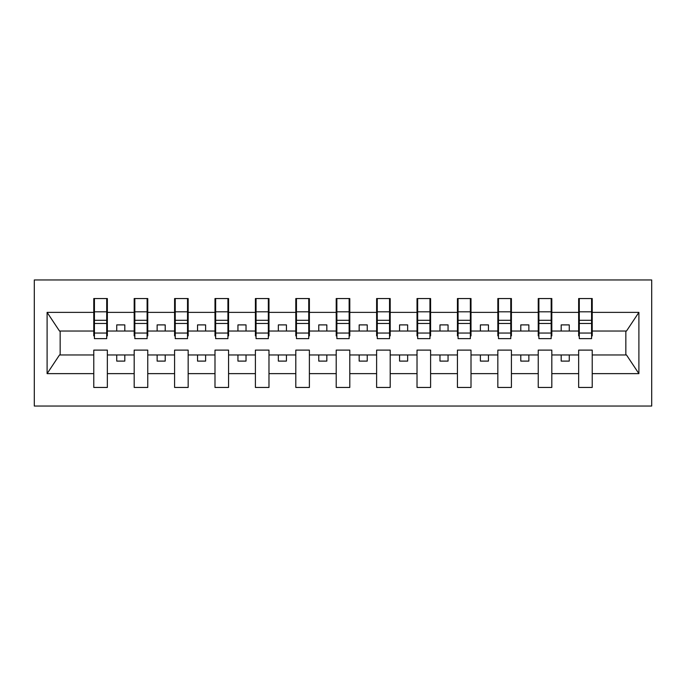 <?xml version="1.0" encoding="UTF-8"?>
<svg xmlns="http://www.w3.org/2000/svg" width="686" height="686" viewBox="0 0 686 686"><rect width="100%" height="100%" fill="white"/><g stroke="black" fill="none" stroke-linecap="round" stroke-linejoin="round"><path stroke-width="1.03" d="M34.3 406.035L651.7 406.035L651.7 279.965L34.3 279.965L34.3 406.035M591.572 335.891L592.224 335.891L592.224 331.038L626.49 331.038L638.898 312.37L638.898 373.63L592.224 373.63L592.224 350.109L578.65 350.109L578.65 354.962L551.818 354.962L551.818 350.109L538.244 350.109L538.244 354.962L511.413 354.962L511.413 350.109L497.839 350.109L497.839 354.962L471.008 354.962L471.008 350.109L457.433 350.109L457.433 354.962L430.602 354.962L430.602 350.109L417.019 350.109L417.019 354.962L390.197 354.962L390.197 350.109L376.614 350.109L376.614 354.962L349.791 354.962L349.791 350.109L336.209 350.109L336.209 354.962L309.386 354.962L309.386 350.109L295.803 350.109L295.803 354.962L268.981 354.962L268.981 350.109L255.398 350.109L255.398 354.962L228.567 354.962L228.567 350.109L214.992 350.109L214.992 354.962L188.161 354.962L188.161 350.109L174.587 350.109L174.587 354.962L147.756 354.962L147.756 350.109L134.182 350.109L134.182 354.962L107.35 354.962L107.35 350.109L93.776 350.109L93.776 354.962L59.511 354.962L47.102 373.63L47.102 312.37L59.511 331.038L93.776 331.038L93.776 312.37L47.102 312.37M592.224 373.63L592.224 387.444L578.65 387.444L578.65 354.962M578.65 373.63L551.818 373.63L551.818 387.444L538.244 387.444L538.244 354.962M551.818 373.63L551.818 354.962M538.244 373.63L511.413 373.63L511.413 387.444L497.839 387.444L497.839 354.962M511.413 373.63L511.413 354.962M497.839 373.63L471.008 373.63L471.008 387.444L457.433 387.444L457.433 354.962M471.008 373.63L471.008 354.962M457.433 373.63L430.602 373.63L430.602 387.444L417.019 387.444L417.019 354.962M430.602 373.63L430.602 354.962M417.019 373.63L390.197 373.63L390.197 387.444L376.614 387.444L376.614 354.962M390.197 373.63L390.197 354.962M376.614 373.63L349.791 373.63L349.791 387.444L336.209 387.444L336.209 354.962M349.791 373.63L349.791 354.962M336.209 373.63L309.386 373.63L309.386 387.444L295.803 387.444L295.803 354.962M309.386 373.63L309.386 354.962M295.803 373.63L268.981 373.63L268.981 387.444L255.398 387.444L255.398 354.962M268.981 373.63L268.981 354.962M255.398 373.63L228.567 373.63L228.567 387.444L214.992 387.444L214.992 354.962M228.567 373.63L228.567 354.962M214.992 373.63L188.161 373.63L188.161 387.444L174.587 387.444L174.587 354.962M188.161 373.63L188.161 354.962M174.587 373.63L147.756 373.63L147.756 387.444L134.182 387.444L134.182 354.962M147.756 373.63L147.756 354.962M579.293 333.053L591.572 333.053L591.572 338.635L579.293 338.635L579.293 298.556L578.65 298.556L578.65 312.37L551.818 312.37L551.818 335.891L551.167 335.891M579.293 335.891L578.65 335.891L578.65 312.37M538.887 333.053L551.167 333.053L551.167 338.635L538.887 338.635L538.887 298.556L538.244 298.556L538.244 312.37L511.413 312.37L511.413 335.891L510.761 335.891M538.887 335.891L538.244 335.891L538.244 312.37M498.482 333.053L510.761 333.053L510.761 338.635L498.482 338.635L498.482 298.556L497.839 298.556L497.839 312.37L471.008 312.37L471.008 335.891L470.356 335.891M498.482 335.891L497.839 335.891L497.839 312.37M458.077 333.053L470.356 333.053L470.356 338.635L458.077 338.635L458.077 298.556L457.433 298.556L457.433 312.37L430.602 312.37L430.602 335.891L429.95 335.891M458.077 335.891L457.433 335.891L457.433 312.37M417.671 333.053L429.95 333.053L429.95 338.635L417.671 338.635L417.671 298.556L417.019 298.556L417.019 312.37L390.197 312.37L390.197 335.891L389.545 335.891M417.671 335.891L417.019 335.891L417.019 312.37M377.266 333.053L389.545 333.053L389.545 338.635L377.266 338.635L377.266 298.556L376.614 298.556L376.614 312.37L349.791 312.37L349.791 335.891L349.14 335.891M377.266 335.891L376.614 335.891L376.614 312.37M336.86 333.053L349.14 333.053L349.14 338.635L336.86 338.635L336.86 298.556L336.209 298.556L336.209 312.37L309.386 312.37L309.386 335.891L308.734 335.891M336.86 335.891L336.209 335.891L336.209 312.37M296.455 333.053L308.734 333.053L308.734 338.635L296.455 338.635L296.455 298.556L295.803 298.556L295.803 312.37L268.981 312.37L268.981 335.891L268.329 335.891M296.455 335.891L295.803 335.891L295.803 312.37M256.05 333.053L268.329 333.053L268.329 338.635L256.05 338.635L256.05 298.556L255.398 298.556L255.398 312.37L228.567 312.37L228.567 335.891L227.924 335.891M256.05 335.891L255.398 335.891L255.398 312.37M215.644 333.053L227.924 333.053L227.924 338.635L215.644 338.635L215.644 298.556L214.992 298.556L214.992 312.37L188.161 312.37L188.161 335.891L187.518 335.891M215.644 335.891L214.992 335.891L214.992 312.37M175.239 333.053L187.518 333.053L187.518 338.635L175.239 338.635L175.239 298.556L174.587 298.556L174.587 312.37L147.756 312.37L147.756 335.891L147.113 335.891M175.239 335.891L174.587 335.891L174.587 312.37M134.833 333.053L147.113 333.053L147.113 338.635L134.833 338.635L134.833 298.556L134.182 298.556L134.182 312.37L107.35 312.37L107.35 298.556L106.707 298.556L106.707 338.635L94.428 338.635L94.428 323.458L106.707 323.458M134.833 335.891L134.182 335.891L134.182 312.37M134.182 373.63L107.35 373.63L107.35 387.444L93.776 387.444L93.776 354.962M107.35 373.63L107.35 354.962M94.428 323.458L94.428 298.556L93.776 298.556L93.776 312.37M93.776 331.038L93.776 335.891L94.428 335.891M592.224 331.038L592.224 298.556L591.572 298.556L591.572 333.053M538.244 298.556L551.818 298.556L551.818 312.37M497.839 298.556L511.413 298.556L511.413 312.37M457.433 298.556L471.008 298.556L471.008 312.37M417.019 298.556L430.602 298.556L430.602 312.37M376.614 298.556L390.197 298.556L390.197 312.37M336.209 298.556L349.791 298.556L349.791 312.37M295.803 298.556L309.386 298.556L309.386 312.37M255.398 298.556L268.981 298.556L268.981 312.37M214.992 298.556L228.567 298.556L228.567 312.37M174.587 298.556L188.161 298.556L188.161 312.37M134.182 298.556L147.756 298.556L147.756 312.37M638.898 312.37L592.224 312.37M93.776 373.63L47.102 373.63M93.776 298.556L107.35 298.556M578.65 298.556L592.224 298.556M578.65 331.038L569.269 331.038L569.269 324.898L561.191 324.898L561.191 331.038L569.269 331.038M561.191 331.038L551.818 331.038M561.191 354.962L561.191 361.102L569.269 361.102L569.269 354.962M538.244 331.038L528.863 331.038L528.863 324.898L520.785 324.898L520.785 331.038L528.863 331.038M520.785 331.038L511.413 331.038M520.785 354.962L520.785 361.102L528.863 361.102L528.863 354.962M497.839 331.038L488.458 331.038L488.458 324.898L480.38 324.898L480.38 331.038L488.458 331.038M480.38 331.038L471.008 331.038M480.38 354.962L480.38 361.102L488.458 361.102L488.458 354.962M457.433 331.038L448.052 331.038L448.052 324.898L439.975 324.898L439.975 331.038L448.052 331.038M439.975 331.038L430.602 331.038M439.975 354.962L439.975 361.102L448.052 361.102L448.052 354.962M417.019 331.038L407.647 331.038L407.647 324.898L399.569 324.898L399.569 331.038L407.647 331.038M399.569 331.038L390.197 331.038M399.569 354.962L399.569 361.102L407.647 361.102L407.647 354.962M376.614 331.038L367.242 331.038L367.242 324.898L359.164 324.898L359.164 331.038L367.242 331.038M359.164 331.038L349.791 331.038M359.164 354.962L359.164 361.102L367.242 361.102L367.242 354.962M336.209 331.038L326.836 331.038L326.836 324.898L318.758 324.898L318.758 331.038L326.836 331.038M318.758 331.038L309.386 331.038M318.758 354.962L318.758 361.102L326.836 361.102L326.836 354.962M295.803 331.038L286.431 331.038L286.431 324.898L278.353 324.898L278.353 331.038L286.431 331.038M278.353 331.038L268.981 331.038M278.353 354.962L278.353 361.102L286.431 361.102L286.431 354.962M255.398 331.038L246.025 331.038L246.025 324.898L237.948 324.898L237.948 331.038L246.025 331.038M237.948 331.038L228.567 331.038M237.948 354.962L237.948 361.102L246.025 361.102L246.025 354.962M214.992 331.038L205.62 331.038L205.62 324.898L197.542 324.898L197.542 331.038L205.62 331.038M197.542 331.038L188.161 331.038M197.542 354.962L197.542 361.102L205.62 361.102L205.62 354.962M174.587 331.038L165.215 331.038L165.215 324.898L157.137 324.898L157.137 331.038L165.215 331.038M157.137 331.038L147.756 331.038M157.137 354.962L157.137 361.102L165.215 361.102L165.215 354.962M134.182 331.038L124.809 331.038L124.809 324.898L116.731 324.898L116.731 331.038L124.809 331.038M116.731 331.038L107.35 331.038L107.35 312.37M116.731 354.962L116.731 361.102L124.809 361.102L124.809 354.962M107.35 331.038L107.35 335.891L106.707 335.891M638.898 373.63L626.49 354.962L592.224 354.962M60.162 331.038L60.162 354.962M625.838 354.962L625.838 331.038M106.707 306.633L107.35 306.633M93.776 306.633L94.428 306.633M94.428 320.302L106.707 320.302M147.756 298.556L147.113 298.556L147.113 333.053M147.113 306.633L147.756 306.633M134.182 306.633L134.833 306.633M134.833 323.458L147.113 323.458M134.833 320.302L147.113 320.302M188.161 298.556L187.518 298.556L187.518 333.053M187.518 306.633L188.161 306.633M174.587 306.633L175.239 306.633M175.239 323.458L187.518 323.458M175.239 320.302L187.518 320.302M228.567 298.556L227.924 298.556L227.924 333.053M227.924 306.633L228.567 306.633M214.992 306.633L215.644 306.633M215.644 323.458L227.924 323.458M215.644 320.302L227.924 320.302M268.981 298.556L268.329 298.556L268.329 333.053M268.329 306.633L268.981 306.633M255.398 306.633L256.05 306.633M256.05 323.458L268.329 323.458M256.05 320.302L268.329 320.302M309.386 298.556L308.734 298.556L308.734 333.053M308.734 306.633L309.386 306.633M295.803 306.633L296.455 306.633M296.455 323.458L308.734 323.458M296.455 320.302L308.734 320.302M349.791 298.556L349.14 298.556L349.14 333.053M349.14 306.633L349.791 306.633M336.209 306.633L336.86 306.633M336.86 323.458L349.14 323.458M336.86 320.302L349.14 320.302M390.197 298.556L389.545 298.556L389.545 333.053M389.545 306.633L390.197 306.633M376.614 306.633L377.266 306.633M377.266 323.458L389.545 323.458M377.266 320.302L389.545 320.302M430.602 298.556L429.95 298.556L429.95 333.053M429.95 306.633L430.602 306.633M417.019 306.633L417.671 306.633M417.671 323.458L429.95 323.458M417.671 320.302L429.95 320.302M471.008 298.556L470.356 298.556L470.356 333.053M470.356 306.633L471.008 306.633M457.433 306.633L458.077 306.633M458.077 323.458L470.356 323.458M458.077 320.302L470.356 320.302M511.413 298.556L510.761 298.556L510.761 333.053M510.761 306.633L511.413 306.633M497.839 306.633L498.482 306.633M498.482 323.458L510.761 323.458M498.482 320.302L510.761 320.302M551.818 298.556L551.167 298.556L551.167 333.053M551.167 306.633L551.818 306.633M538.244 306.633L538.887 306.633M538.887 323.458L551.167 323.458M538.887 320.302L551.167 320.302M591.572 306.633L592.224 306.633M578.65 306.633L579.293 306.633M579.293 323.458L591.572 323.458M579.293 320.302L591.572 320.302M94.428 333.053L106.707 333.053M94.428 311.804L106.707 311.804M134.833 311.804L147.113 311.804M175.239 311.804L187.518 311.804M215.644 311.804L227.924 311.804M256.05 311.804L268.329 311.804M296.455 311.804L308.734 311.804M336.86 311.804L349.14 311.804M377.266 311.804L389.545 311.804M417.671 311.804L429.95 311.804M458.077 311.804L470.356 311.804M498.482 311.804L510.761 311.804M538.887 311.804L551.167 311.804M579.293 311.804L591.572 311.804"/></g></svg>
